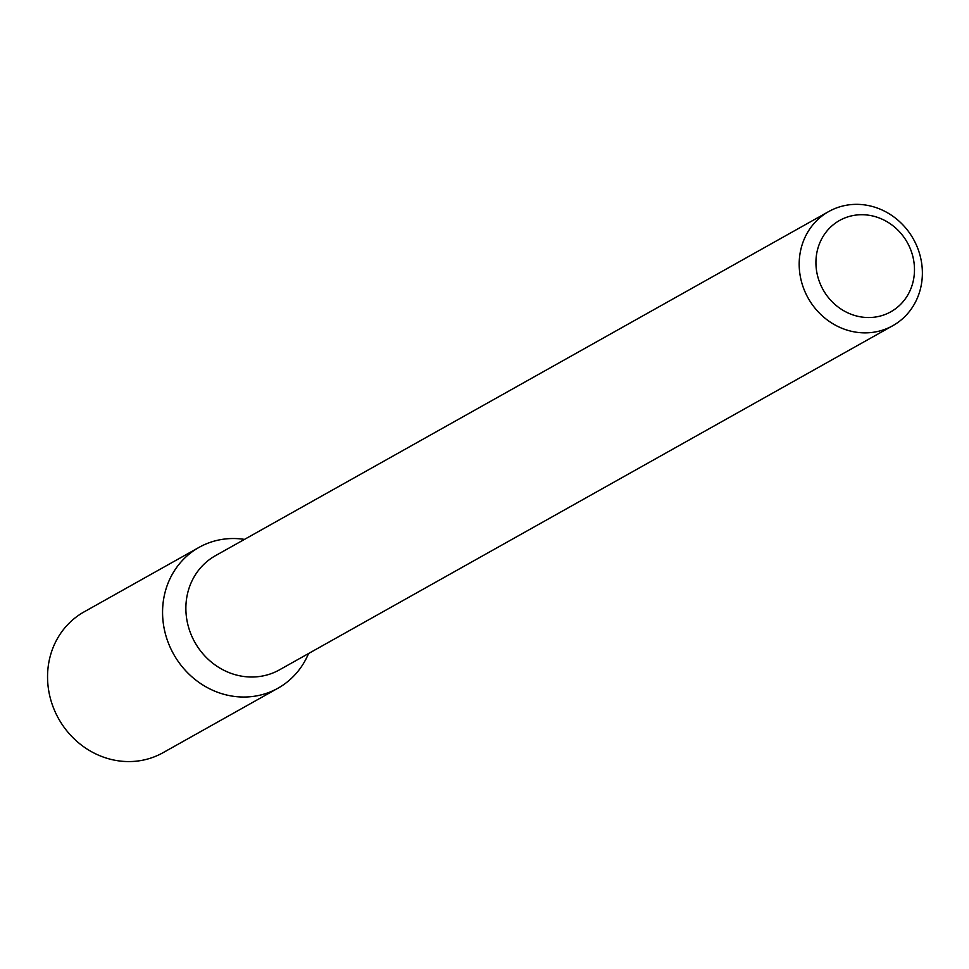 <?xml version="1.0" encoding="UTF-8"?>
<svg xmlns="http://www.w3.org/2000/svg" width="969" height="969" viewBox="0 0 969 969"><rect width="100%" height="100%" fill="white"/><g stroke="black" fill="none" stroke-linecap="round" stroke-linejoin="round"><path stroke-width="1.45" d="M200.51 546.577A80.718 74.407 -119.3 0 1 244.491 539.394A80.718 74.407 -119.3 0 0 200.51 546.577A80.718 74.407 -119.3 0 0 188.289 673.443A80.718 74.407 -119.3 0 0 308.542 653.542A80.718 74.407 -119.3 0 1 278.03 688.172A80.718 74.407 -119.3 0 1 173.645 654.196A80.718 74.407 -119.3 0 1 199.033 547.388A80.718 74.407 -119.3 0 1 200.51 546.577M892.812 325.681L279.496 669.833A65.444 60.332 -119.3 0 1 194.854 642.29A65.444 60.332 -119.3 0 1 215.445 555.685L828.749 211.533A65.444 60.332 -119.3 0 1 829.961 210.879A65.444 60.332 -119.3 0 1 913.755 239.731A65.444 60.332 -119.3 0 1 892.812 325.681A65.444 60.332 -119.3 0 1 808.17 298.137A65.444 60.332 -119.3 0 1 828.749 211.533M840.547 219.939A52.362 48.268 -119.3 0 1 914.482 269.673A52.362 48.268 -119.3 0 1 840.583 308.772A52.362 48.268 -119.3 0 1 840.547 219.939M278.03 688.172L163.022 752.707A80.718 74.407 -119.3 0 1 58.624 718.732A80.718 74.407 -119.3 0 1 84.024 611.923L199.033 547.388"/></g></svg>
